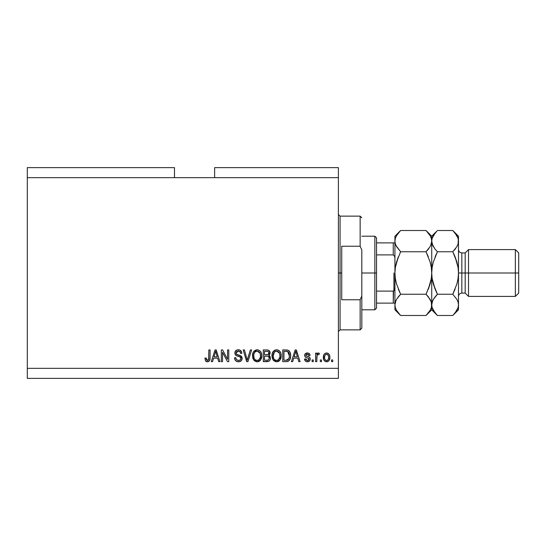 <?xml version="1.0" encoding="UTF-8"?>
<svg xmlns="http://www.w3.org/2000/svg" width="546" height="546" viewBox="0 0 546 546"><rect width="100%" height="100%" fill="white"/><g stroke="black" fill="none" stroke-linecap="round" stroke-linejoin="round"><path stroke-width="0.82" d="M27.3 167.629L174.488 167.629L27.3 167.629L27.3 177.662L174.488 177.662L174.488 167.629L174.488 177.662L27.3 177.662L27.3 368.338L338.397 368.338L338.397 177.662L174.488 177.662L338.397 177.662L338.397 167.629L214.626 167.629L338.397 167.629L338.397 368.338L27.3 368.338L27.3 378.371L338.397 378.371L27.3 378.371L27.3 167.629M222.536 361.643L222.536 352.327L222.536 361.643L221.321 361.643L221.321 349.938L222.611 349.938L227.552 359.268L227.552 349.938L228.767 349.938L228.767 361.643L227.464 361.643L222.536 352.327L227.464 361.643L228.767 361.643L228.767 349.938L227.552 349.938L227.552 359.268L222.611 349.938L221.321 349.938L221.321 361.643L222.536 361.643L221.321 361.643L221.321 349.938L222.611 349.938M238.465 361.8L238.459 361.8C240.704 361.732 241.933 360.599 242.151 358.388L241.537 360.38L239.858 361.609L236.923 361.548L235.135 360.094L234.548 357.842L235.763 357.691L236.377 359.48L238.022 360.387L239.974 360.114L240.895 358.858L240.342 357.098L236.275 355.562L235.073 354.197L235.08 351.706L236.95 349.972L239.639 350L241.202 351.153L241.844 353.282L240.629 353.433L239.981 351.754L238.288 351.153L236.445 351.877L236.084 353.337L236.862 354.504L241.1 356.047L242.151 358.388L240.342 355.589L236.452 354.211L236.07 353.023L238.288 351.153C239.735 351.208 240.52 351.972 240.629 353.433L241.844 353.282C241.673 351.058 240.472 349.897 238.247 349.788C236.159 349.863 235.026 350.935 234.848 352.996C235.053 354.825 236.104 355.903 238.008 356.21C239.592 356.326 240.568 357.064 240.929 358.422C240.759 359.773 239.974 360.442 238.568 360.428C236.855 360.319 235.92 359.411 235.763 357.691L234.548 357.842C234.691 360.326 235.995 361.643 238.459 361.8L238.07 361.786M247.754 358.429L250.361 349.938L251.624 349.938L247.939 361.643L246.683 361.643L243.175 349.938L244.431 349.938L247.242 360.278L250.361 349.938L251.624 349.938L250.361 349.938L247.242 360.278L244.431 349.938L243.175 349.938L246.683 361.643L247.939 361.643L246.683 361.643L243.175 349.938L244.431 349.938L246.772 358.435M257.125 361.8L254.34 360.729L252.764 358.046L252.702 353.794L253.829 351.365L256.06 349.911L258.183 349.918L260.128 351.044L261.411 353.255L261.746 356.361L261.131 359.05L259.5 361.077L257.125 361.8L260.572 360.012L261.766 355.801C261.848 352.402 260.305 350.395 257.132 349.788C253.897 350.409 252.348 352.463 252.491 355.944L253.672 359.964L257.378 361.786M276.59 361.8L273.805 360.729L272.229 358.046L272.161 353.794L273.293 351.365L275.007 350.082L277.648 349.918L279.593 351.044L280.869 353.255L281.21 356.361L280.596 359.05L278.965 361.077L276.59 361.8L280.037 360.012L281.224 355.801C281.313 352.402 279.77 350.395 276.597 349.788C273.355 350.409 271.812 352.463 271.949 355.944L273.137 359.964L276.842 361.786M321.519 359.971L321.519 361.643L320.304 361.643L320.304 359.971L321.519 359.971L320.304 359.971L320.304 361.643L321.519 361.643L320.304 361.643L320.304 359.971L321.519 359.971L321.519 361.643L321.519 359.971M326.808 361.793L326.61 361.8C328.951 361.336 330.043 359.841 329.88 357.302L329.218 360.326L327.388 361.705L325.136 361.418L323.696 359.664L323.607 355.35L324.522 353.822L325.846 353.071L327.368 353.071L328.678 353.808L329.518 355.064L329.88 357.302C329.982 354.852 328.89 353.412 326.61 352.982C324.304 353.419 323.212 354.893 323.341 357.391C323.218 359.875 324.31 361.35 326.61 361.8L326.419 361.793M208.081 361.732L205.76 361.172L204.893 358.149L206.115 357.999L206.914 360.292L207.876 360.374L208.62 359.732L208.852 349.938L210.067 349.938L209.985 359.227L209.241 361.07L207.419 361.8C209.418 361.404 210.299 360.101 210.067 357.883L210.067 349.938L208.852 349.938L208.688 359.548L207.473 360.428L206.115 357.999L204.893 358.149L205.589 360.974L207.159 361.786M292.676 361.643L293.7 358.149L292.676 361.643L291.414 361.643L295.154 349.938L296.341 349.938L300.082 361.643L298.819 361.643L297.795 358.149L293.7 358.149L297.795 358.149L298.819 361.643L300.082 361.643L296.341 349.938L295.154 349.938L291.414 361.643L292.676 361.643L291.414 361.643L295.154 349.938L296.341 349.938L300.082 361.643L298.819 361.643M307.391 361.8L307.391 361.8C309.173 361.732 310.135 360.817 310.264 359.05L309.821 360.647L308.497 361.636L306.565 361.711L305.357 361.063L304.491 359.063L305.705 358.906L306.224 360.135L307.473 360.578L308.565 360.271L309.05 359.261L308.715 358.442L306.019 357.459L304.886 356.449L304.688 354.9L305.432 353.59L307.855 353.009L309.623 353.965L310.114 355.412L308.899 355.562L308.442 354.538L307.384 354.197L306.374 354.395L305.862 355.344L306.374 356.012L309.521 357.193L310.264 359.05C310.128 357.514 309.241 356.64 307.61 356.429L306.245 355.944L305.856 355.234L307.384 354.197L308.899 355.562L310.114 355.412C309.889 353.822 308.968 353.009 307.343 352.982C305.699 353.003 304.805 353.808 304.641 355.405C304.941 356.941 305.931 357.814 307.623 358.019L308.777 358.49L309.05 359.261L307.473 360.578L305.705 358.906L304.491 359.063C304.709 360.797 305.678 361.711 307.391 361.8L307.111 361.786M313.308 359.971L313.308 361.643L312.094 361.643L312.094 359.971L313.308 359.971L312.094 359.971L312.094 361.643L313.308 361.643L312.094 361.643L312.094 359.971L313.308 359.971L313.308 361.643L313.308 359.971M317.021 355.494L316.803 361.643L315.588 361.643L315.588 353.132L316.803 353.132L316.803 354.49L317.97 353.016L319.39 353.433L318.932 354.654L317.949 354.511L317.206 355.057L316.803 357.234L317.021 355.494L318.113 354.497L318.932 354.654L319.39 353.433L318.243 352.982L316.803 354.49L316.803 353.132L315.588 353.132L315.588 361.643L316.803 361.643L315.588 361.643L315.588 353.132L316.803 353.132M332.773 359.971L332.773 361.643L331.552 361.643L331.552 359.971L332.773 359.971L331.552 359.971L331.552 361.643L332.773 361.643L331.552 361.643L331.552 359.971L332.773 359.971L332.773 361.643L332.773 359.971M286.459 361.643L286.2 361.643C289.38 361.165 290.861 359.193 290.656 355.726L290.172 358.838L288.643 361.029L286.725 361.629L282.746 361.643L282.746 349.938L286.984 349.979L288.65 350.518L290.11 352.484L290.656 355.726C290.847 353.235 289.933 351.378 287.906 350.157L282.746 349.938L282.746 361.643L286.2 361.643L282.746 361.643L282.746 349.938M267.595 361.609L266.885 361.643C269.151 361.629 270.331 360.483 270.427 358.21L269.922 360.237L268.939 361.234L263.281 361.643L263.281 349.938L267.533 349.966L269.205 350.662L270.106 353.242L268.816 355.337L270.065 356.511L270.427 358.21L268.816 355.337L270.127 352.88C269.949 350.928 268.878 349.952 266.912 349.938L263.281 349.938L263.281 361.643L266.885 361.643L263.281 361.643L263.281 349.938L266.912 349.938M212.551 361.643L213.568 358.149L212.551 361.643L211.282 361.643L215.022 349.938L216.209 349.938L219.949 361.643L218.687 361.643L217.663 358.149L213.568 358.149L217.663 358.149L218.687 361.643L219.949 361.643L216.209 349.938L215.022 349.938L211.282 361.643L212.551 361.643L211.282 361.643L215.022 349.938L216.209 349.938L219.949 361.643L218.687 361.643M338.397 378.371L338.397 368.338L338.397 378.371M214.626 167.629L214.626 177.662L214.626 167.629M204.893 358.149L206.115 357.999L206.135 358.388M206.17 358.777L206.327 359.534M207.282 360.415L207.719 360.408M207.876 360.374L208.231 360.189M208.524 359.889L208.688 359.548M208.695 359.541L208.797 358.995M208.818 358.77L208.852 357.978M208.852 349.938L210.067 349.938L210.046 358.558M209.432 360.831L209.951 359.425M209.882 359.766L209.725 360.271M209.234 361.077L208.374 361.643M206.402 361.616L205.917 361.322M295.366 352.825L295.748 351.16L297.393 356.784L294.103 356.784L295.202 353.371L294.103 356.784L297.393 356.784L295.748 351.16L295.366 352.825M296.294 353.166L296.171 352.75M304.764 360.135L305.569 361.247M304.77 360.142L304.6 359.609M304.538 359.336L305.705 358.906M305.705 358.913L305.862 359.568M305.89 359.637L306.224 360.135M307.07 360.551L308.046 360.517M308.326 360.421L308.947 359.787M309.022 359.548L308.367 358.265M308.777 358.49L309.05 359.261L308.777 358.49L307.623 358.019L308.845 358.572M307.125 357.862L306.729 357.732M306.593 357.685L305.432 357.111M304.886 356.449L304.702 355.944M304.688 354.9L304.839 354.388M305.084 353.958L305.432 353.59M305.76 353.351L307.343 352.982M308.353 353.119L309.616 353.958M309.869 354.409L310.026 354.907M310.114 355.412L308.899 355.562L308.695 354.873M307.671 354.211L306.866 354.238M305.89 354.982L306.245 355.944L307.61 356.429L306.381 356.019M305.856 355.234L306.081 355.808M307.193 356.306L307.603 356.429M308.115 356.586L308.572 356.743M309.821 360.653L309.466 361.07M309.452 361.083L309.097 361.356M308.497 361.636L307.951 361.759M317.322 353.508L316.994 354.067M317.124 353.822L317.519 353.276M319.13 353.255L318.4 352.989M319.39 353.433L318.932 354.654L317.799 354.552M318.932 354.654L318.113 354.497M316.803 361.643L316.803 357.234M317.096 355.275L317.943 354.518M326.215 361.773L325.846 361.705M324.522 360.947L323.485 358.92M323.485 358.906L323.375 358.162M323.355 357.773L323.341 357.384M323.607 355.357L323.792 354.873M324.031 354.422L324.522 353.822M325.628 353.132L326.228 353.003M327.013 353.003L328.385 353.555M329.518 355.057L329.729 355.78M329.743 355.821L329.845 356.531M329.224 360.319L328.747 360.926M328.187 361.37L327.388 361.705M327.675 361.623L327.02 361.773M325.6 354.525L326.064 354.279L324.945 355.33L324.563 357.384C324.42 355.699 325.088 354.634 326.583 354.197C328.112 354.607 328.808 355.664 328.665 357.384L328.59 356.313M328.358 359.268L328.665 357.384C328.808 359.07 328.132 360.135 326.644 360.578L327.477 360.346M324.699 358.749L324.577 357.917M328.59 356.32L327.586 354.511L325.989 354.306M328.269 355.31L328.023 354.927M327.893 354.784L327.354 354.374M327.163 360.497L327.818 360.08M327.62 360.244L328.474 358.947M328.071 359.787L328.282 359.439M325.225 359.875L326.644 360.578C325.109 360.169 324.413 359.104 324.563 357.384L324.577 356.859M286.984 349.979L288.104 350.232M288.657 350.525L289.271 351.071M289.448 351.29L289.755 351.747M290.54 354.095L290.629 354.88M290.458 357.828L290.342 358.319M290.301 358.442L290.172 358.838M289.448 360.237L289.114 360.633L289.448 360.237M288.622 361.043L287.783 361.432M287.762 361.438L287.176 361.575M289.127 353.351L289.291 354.013M289.435 355.412L289.189 357.889M287.189 360.169L288.97 358.572L286.049 360.278L287.592 360.053M283.961 360.278L283.961 351.303L287.674 351.542L283.961 351.303L283.961 360.278L286.049 360.278L283.961 360.278M288.793 352.62L287.674 351.542L289.428 356.074M288.527 359.364L289.346 357.077M286.759 360.244L287.114 360.183M271.949 355.944L271.969 356.477M271.963 355.398L272.167 353.794M273 351.76L276.058 349.815M277.648 349.918L278.153 350.082M278.631 350.314L279.634 351.092M279.149 350.648L279.586 351.037M280.18 351.781L280.467 352.272M280.719 352.825L280.862 353.221M281.101 354.217L281.21 356.367M281.17 356.913L280.972 357.985M280.965 358.005L281.088 357.466M280.89 358.278L280.603 359.043M279.354 360.763L278.999 361.049M278.945 361.09L278.569 361.322M278.037 361.561L277.184 361.759M275.996 361.759L273.799 360.729M273.805 360.729L272.85 359.514M279.716 360.401L280.037 360.012M280.992 353.699L280.159 351.754M273.662 350.969L273.293 351.365M276.836 351.167L277.518 351.29L275.778 351.255L274.358 352.081L275.778 351.255M279.293 352.709L277.518 351.29L278.706 351.993M274.406 352.04L273.171 355.965C272.98 353.262 274.126 351.658 276.604 351.153L279.504 353.119L280.009 355.767C280.146 358.388 278.999 359.937 276.576 360.428L278.132 360.019L279.859 357.384L279.279 358.893L279.873 357.343M275.798 360.333L274.747 359.821L276.576 360.428C274.228 359.971 273.089 358.483 273.171 355.965L273.566 358.278L273.177 355.548L273.683 353.057M273.403 353.842L273.546 353.385L273.403 353.842M279.805 354.013L279.02 352.327M279.859 357.384L279.948 354.75L279.402 352.914M279.934 354.668L279.818 354.088M277.382 360.333L277.757 360.203M273.56 358.265L274.399 359.514M274.44 359.555L273.942 358.968M267.533 349.966L268.925 350.436M269.287 350.737L269.601 351.133M269.608 351.146L269.888 351.658M269.901 351.685L270.072 352.259M270.045 353.61L269.137 355.105M269.205 355.535L269.547 355.801M270.427 358.21L270.42 358.565M270.379 358.92L270.147 359.78M269.929 360.23L269.253 361.022M269.799 354.286L270.052 353.603M269.158 358.811L268.093 360.128L269.158 358.811L269.055 357.309L268.113 356.354L266.741 356.169C268.257 356.074 269.082 356.756 269.212 358.217C269.082 356.756 268.257 356.074 266.741 356.169L264.503 356.169L266.741 356.169M266.646 354.804L267.847 354.695L268.912 353.071L267.847 354.695L264.503 354.804L264.503 351.303L266.489 351.303C267.943 351.119 268.748 351.713 268.912 353.071L268.53 351.849L267.793 351.406L264.503 351.303L264.503 354.804L268.134 354.572M267.588 351.371L267.021 351.317M267.847 354.695L268.857 353.596L268.755 352.225M264.503 360.278L264.503 356.169L264.503 360.278L268.093 360.128L264.503 360.278M267.663 360.23L266.912 360.278M268.857 353.596L268.912 353.071M266.926 351.317L266.489 351.303M253.385 359.514L253.672 359.964M252.907 358.504L252.771 358.067M252.539 354.839L253.508 351.801M253.535 351.76L257.132 349.788M258.183 349.918L260.169 351.092M259.684 350.648L260.121 351.037M260.715 351.781L261.002 352.272M261.254 352.825L261.397 353.221M261.636 354.217L261.711 354.75M261.705 356.913L261.514 357.978M261.425 358.278L261.138 359.043M261.247 358.783L261.022 359.282M260.572 360.012L259.534 361.049M259.486 361.09L258.668 361.527M258.572 361.561L257.712 361.759M256.531 361.759L254.34 360.729M257.63 361.773L258.128 361.691M259.896 360.763L260.251 360.401M261.527 353.699L260.701 351.754M257.371 351.167L258.053 351.29L256.32 351.255L254.893 352.081L255.548 351.569M259.828 352.709L258.053 351.29L259.241 351.993M253.917 353.951L253.706 355.965C253.515 353.262 254.661 351.658 257.146 351.153L260.039 353.119L260.544 355.767C260.681 358.388 259.534 359.937 257.118 360.428L258.668 360.019L260.401 357.384L259.821 358.893L260.408 357.343M256.34 360.333L255.282 359.821L257.118 360.428C254.764 359.971 253.624 358.483 253.706 355.965L254.102 358.278L253.733 355.132M254.224 353.057L253.781 354.716M256.292 351.262L255.917 351.385M254.941 352.04L253.951 353.822M260.34 354.013L259.562 352.327M260.401 357.384L260.483 354.75L259.937 352.914M260.469 354.668L260.36 354.088M257.917 360.333L258.299 360.203M254.102 358.265L254.934 359.514M254.975 359.555L254.477 358.968M247.051 359.486L247.242 360.278M247.939 361.643L251.624 349.938L247.939 361.643M246.983 359.22L246.772 358.429M236.896 361.541L235.155 360.128M235.135 360.094L234.548 357.842L235.797 357.964M235.981 358.763L235.838 358.237M236.097 359.043L236.37 359.466M238.022 360.387L239.005 360.408M239.851 360.176L240.295 359.889M239.844 360.183L240.609 359.534M240.922 358.64L240.916 358.176M240.677 357.466L240.342 357.098M239.871 356.811L237.708 356.122M236.555 355.705L236.015 355.398M235.811 355.234L235.456 354.852M235.435 354.825L235.073 354.204M234.862 353.303L234.862 352.661M235.08 351.72L235.449 351.051M236.357 350.239L236.814 350.02M236.944 349.972L237.592 349.829M238.602 349.802L239.619 349.993M239.646 350.006L241.591 351.904M241.202 351.16L241.776 352.573M241.844 353.282L240.629 353.433L240.568 352.989M239.981 351.754L239.605 351.46M239.203 351.283L237.879 351.174M236.998 351.419L236.084 353.337M236.07 353.023L236.643 354.374M236.862 354.504L237.64 354.804M237.722 354.832L237.333 354.702M238.841 355.118L239.332 355.255M241.032 355.992L241.885 357.05M241.912 357.118L242.042 357.493M242.137 358.169L242.131 358.742M242.083 359.091L241.885 359.753M241.878 359.773L241.175 360.824M241.079 360.913L241.537 360.38M241.066 360.926L240.527 361.315M235.824 350.634L235.251 351.351M235.073 354.197L235.776 355.2M238.008 356.21L238.971 356.49M227.552 349.938L228.767 349.938L228.767 361.643L227.464 361.643M215.24 352.825L215.615 351.16L217.26 356.784L213.971 356.784L215.069 353.371L213.971 356.784L217.26 356.784L215.929 352.368M216.161 353.166L216.039 352.75M215.615 351.16L215.383 352.272M295.898 351.76L295.748 351.16M326.849 354.211L326.324 354.217M325.641 360.264L326.119 360.503M326.378 360.565L326.904 360.565M328.59 358.435L328.665 357.65M289.271 357.521L289.38 356.804M289.373 354.518L289.223 353.699M289.018 353.078L288.581 352.3M288.179 351.856L287.476 351.467M287.271 351.412L286.015 351.303M276.604 351.153L276.187 351.18M274.358 352.081L273.846 352.743M276.187 360.408L276.986 360.408M278.132 360.019L279.279 358.893M279.975 356.579L279.948 354.75M257.146 351.153L256.729 351.18M254.893 352.081L254.388 352.743M256.722 360.408L257.521 360.408M258.668 360.019L259.821 358.893M260.517 356.579L260.483 354.75M338.397 214.462L340.069 216.134L340.069 273L341.741 273L341.741 246.239L360.142 246.239L361.814 250.007L361.814 295.993L360.142 299.761L360.142 329.866L360.142 299.761L341.741 299.761L341.741 273L340.069 273L340.069 216.134L340.069 273L338.397 273L340.069 273L340.069 329.866L338.397 331.538M360.142 246.239L360.142 216.134L360.142 246.239L361.814 250.007L361.814 328.194L361.814 295.993L360.142 299.761L341.741 299.761L341.741 246.239L360.142 246.239M340.069 273L340.069 329.866L340.069 273M393.564 291.038L393.257 303.105L376.535 303.105L376.535 273L374.856 273L374.856 309.794L374.856 273L361.814 273L374.856 273L374.856 236.206L374.856 273L376.535 273L376.535 308.121L376.535 303.105L394.86 303.105M376.535 254.907L376.535 273L376.535 237.879L376.535 254.907L393.257 254.907L394.635 256.361L394.929 258.422L394.635 256.361L393.257 254.907L393.257 242.895L376.535 242.895L394.915 242.895L393.257 242.895L393.257 254.907L376.535 254.907M393.762 303.105L393.257 303.105L393.257 291.093L394.635 289.653L394.929 287.578L394.26 290.431M393.257 291.093L376.535 291.093L393.257 291.093M394.151 303.105L394.635 303.105L394.151 303.105M393.925 290.82L393.925 273L393.925 290.82M458.483 241.284L458.49 236.206L458.08 243.885L456.906 246.587L452.798 251.754L456.9 262.073L458.074 267.458L458.49 273L461.834 273L461.834 252.928L461.834 273L468.523 273L468.523 249.583L468.523 273L515.356 273L515.356 296.417L515.356 273L518.7 273L518.7 252.928L518.7 293.072L518.7 273L468.523 273L468.523 296.417L468.523 273L465.178 273L465.178 293.072L465.178 273L458.49 273L458.49 309.794L458.49 241.134L458.49 273L458.074 278.549L456.9 283.934L452.798 294.246L456.886 299.379L458.067 302.075L458.49 304.866L458.08 307.616L456.906 310.319L453.31 314.967M458.49 296.417C458.688 294.39 459.807 293.27 461.834 293.072L461.834 273L461.834 293.072L465.178 293.072L468.523 296.417L515.356 296.417L518.7 293.072M395.857 245.284L396.526 246.608L395.352 243.925L394.929 241.134L394.929 273L395.345 278.521L394.929 273L394.929 304.866L395.338 302.115L396.512 299.413L400.621 294.246L426.037 294.246L430.125 299.379L431.306 302.075L431.729 304.866L431.32 307.616L430.146 310.319L426.037 315.486L400.621 315.486L396.532 310.353L395.352 307.657L394.929 304.866L395.352 307.657L394.929 304.866L394.929 309.794L400.621 315.486L426.037 315.486L426.535 314.974M428.467 296.956L431.306 302.075L431.729 309.794L431.313 302.095L431.729 304.866L431.32 307.616L430.146 310.319L426.767 314.735M430.309 262.681L431.313 267.458L431.729 273L431.313 267.479L431.729 273L431.32 278.501L430.139 283.934L426.037 294.246L400.621 294.246L398.341 289.203L400.621 294.246L397.761 297.515M395.87 300.682L395.345 302.095L396.512 299.413L400.621 294.246L396.526 283.947L395.345 278.542L394.929 273L395.338 267.499L396.519 262.066L400.621 251.754L396.532 246.621L395.352 243.925L394.929 241.134L395.345 243.905L394.929 241.134L395.338 238.384L396.512 235.681L400.621 230.514L426.037 230.514L400.621 230.514L400.088 231.06M396.348 283.319L395.338 278.501L394.929 273L395.338 267.499L396.519 262.066L400.621 251.754L426.037 251.754L428.897 248.485M430.132 283.947L428.33 289.175L431.313 278.521L430.637 282.016M430.787 245.318L431.313 243.905L430.146 246.587L426.037 251.754L428.317 256.797L426.037 251.754L400.621 251.754L395.946 245.488M396.526 262.053L398.327 256.825L395.345 267.479L396.021 263.984M426.535 231.026L430.125 235.647L431.306 238.343L431.729 241.134L431.306 238.343L431.729 241.134L431.32 243.885L430.146 246.587L426.037 251.754L430.132 262.053L431.32 267.499L431.729 273L431.729 241.134L430.733 245.441M428.323 249.229L426.037 251.754L430.139 262.066M431.722 241.284L431.729 236.206L431.729 241.134L431.32 238.384M436.698 231.251L431.729 236.206L426.037 230.514L430.125 235.647L431.306 238.343M430.692 236.746L430.091 235.592M435.06 312.878L432.145 307.657L431.729 304.866L432.145 307.657L431.729 304.866L432.132 302.115L433.312 299.413L437.421 294.246L433.312 283.927L432.139 278.542L431.729 273L431.729 304.866L431.729 273L431.32 278.501L430.139 283.934L426.399 293.509M426.037 294.246L428.323 296.771M400.621 230.514L394.929 236.206L394.929 241.134L395.338 238.384L396.512 235.681L399.904 231.251M394.929 240.977L394.929 304.866L395.925 300.559M400.621 251.754L400.259 252.491M396.519 283.934L400.621 294.246L398.334 296.771M400.068 314.926L396.532 310.353L395.352 307.657M395.959 309.248L396.601 310.469M394.929 304.866L394.929 309.794M394.929 236.206L394.929 241.134M436.868 314.926L435.223 313.076M432.76 309.248L433.394 310.469M431.729 240.977L431.729 273L432.139 267.458L431.729 273L432.139 278.542L433.312 283.927L435.128 289.182L432.145 278.549L433.319 283.934L436.636 292.629M432.719 300.559L434.555 297.515M435.128 289.182L437.421 294.246L452.798 294.246L437.421 294.246L435.128 296.771M432.746 245.488L431.729 241.134L432.139 243.905L431.729 241.134L432.132 238.384L433.312 235.681L436.882 231.06M434.985 249.044L432.145 243.925L431.729 241.134L432.132 238.384L435.121 233.046M435.128 256.818L437.421 251.754L433.319 262.066L432.145 267.451L431.729 273L432.145 267.451L433.312 262.073L437.421 251.754L435.565 255.767M435.128 249.229L437.421 251.754L452.798 251.754L437.421 251.754L435.128 249.229L432.65 245.284M453.528 314.735L455.084 312.96L452.798 315.486L437.421 315.486L452.798 315.486L458.49 309.794M455.152 233.122L458.067 238.343L458.49 241.134L458.067 238.343L458.49 241.134L458.08 243.885L456.906 246.587L452.798 251.754L455.084 249.229L452.798 251.754L456.9 262.066L455.091 256.818L458.074 267.451L456.9 262.066L458.074 267.458L458.49 273L458.074 278.549L456.9 283.934L452.798 294.246L455.084 289.182L452.798 294.246L456.886 299.379L458.067 302.075L458.49 304.866L458.074 302.095L458.49 304.866L458.08 307.616L455.091 312.954M455.084 249.229L455.657 248.485M455.091 256.818L453.583 253.371M453.303 231.026L455.043 232.992M457.452 236.746L456.852 235.592M458.49 236.206L452.798 230.514L437.421 230.514L452.798 230.514L456.886 235.647L458.067 238.343M432.664 300.682L431.729 304.866M426.037 315.486L431.729 309.794L437.421 315.486L433.326 310.353L432.145 307.657M465.178 273L465.178 252.928L465.178 273M515.356 273L515.356 249.583L515.356 273M361.814 328.194L360.142 329.866L340.069 329.866M340.069 216.134L360.142 216.134L361.814 217.806M376.535 308.121L374.856 309.794L361.814 309.794M361.814 236.206L374.856 236.206L376.535 237.879M518.7 252.928L515.356 249.583L468.523 249.583L465.178 252.928L461.834 252.928C459.807 252.73 458.688 251.61 458.49 249.583"/></g></svg>

